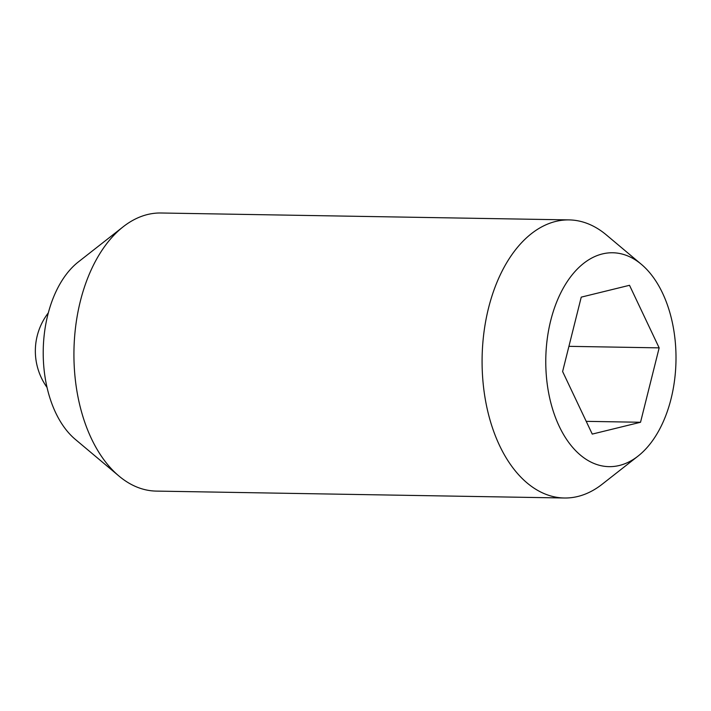 <?xml version="1.0" encoding="UTF-8"?>
<svg xmlns="http://www.w3.org/2000/svg" width="711" height="711" viewBox="0 0 711 711"><rect width="100%" height="100%" fill="white"/><g stroke="black" fill="none" stroke-linecap="round" stroke-linejoin="round"><path stroke-width="1.07" d="M638.105 456.053L602.155 484.244A139.063 84.662 -89 0 1 564.41 498.002L156.251 491.097A139.063 84.662 -89 0 1 118.995 476.068A139.063 84.662 -89 0 1 74.646 372.626A139.063 84.662 -89 0 1 123.207 226.756A139.063 84.662 -89 0 1 160.953 212.998L569.111 219.903A139.063 84.662 -89 0 1 606.367 234.932L641.349 264.314A106.952 65.11 -89 0 1 675.45 343.875A106.952 65.11 -89 0 1 638.105 456.053A106.952 65.11 -89 0 1 546.324 375.524A106.952 65.11 -89 0 1 573.706 272.98A106.952 65.11 -89 0 1 641.349 264.314M118.995 476.068L75.268 439.336A98.918 60.222 -89 0 1 43.727 365.756A98.918 60.222 -89 0 1 78.272 261.995L123.207 226.756M564.41 498.002A139.063 84.662 -89 0 1 482.805 379.532A139.063 84.662 -89 0 1 569.111 219.903M581.243 297.136L629.511 285.298L659.159 347.866L640.531 422.263L592.254 434.092L562.614 371.533L581.243 297.136M568.916 346.337L659.159 347.866M586.22 421.347L640.531 422.263M48.304 312.893A62.577 62.577 0 0 0 47.042 387.451"/></g></svg>
